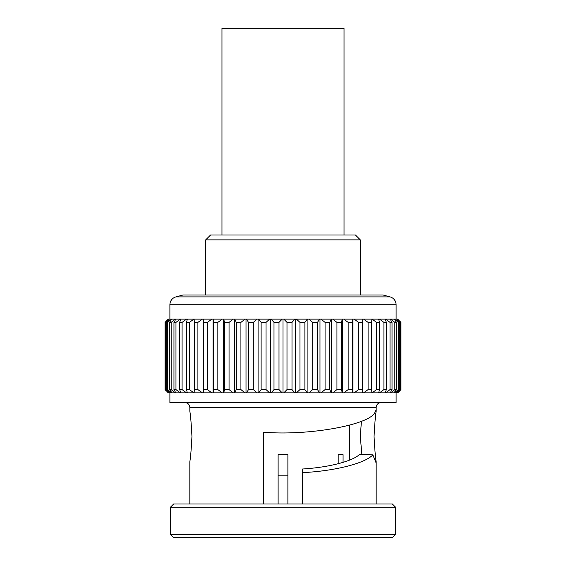 <?xml version="1.0" encoding="UTF-8"?>
<svg xmlns="http://www.w3.org/2000/svg" width="566" height="566" viewBox="0 0 566 566"><rect width="100%" height="100%" fill="white"/><g stroke="black" fill="none" stroke-linecap="round" stroke-linejoin="round"><path stroke-width="0.85" d="M349.724 460.038L349.724 425.208M287.882 504.009L287.882 454.696L278.118 454.696L278.118 504.009M343.074 462.372L343.074 454.696L338.192 454.696L338.192 463.731M287.882 454.696L278.118 454.696M343.074 454.696L338.192 454.696M360.309 295.006L360.309 239.871L205.691 239.871L205.691 295.006M205.691 239.871L210.58 234.989L355.42 234.989L360.309 239.871M397.714 319.132L400.77 322.387L400.77 389.599L397.672 392.854L396.759 392.854L400.353 389.599L400.353 322.387L396.759 319.132L399.256 322.387L399.256 389.599L396.533 392.854L394.424 392.854L398.301 389.599L398.301 322.387L394.424 319.132L396.334 322.387L396.334 389.599L394.021 392.854L390.731 392.854L394.842 389.599L394.842 322.387L390.731 319.132L390.165 319.132L392.033 322.387L392.033 389.599L390.165 392.854L385.736 392.854L390.024 389.599L390.024 322.387L385.736 319.132L385.007 319.132L386.415 322.387L386.415 389.599L385.007 392.854L379.496 392.854L383.911 389.599L383.911 322.387L379.496 319.132L378.612 319.132L379.531 322.387L379.531 389.599L378.612 392.854L372.081 392.854L376.574 389.599L376.574 322.387L372.081 319.132L371.048 319.132L371.487 322.387L371.487 389.599L371.048 392.854L363.584 392.854L368.098 389.599L368.098 322.387L363.584 319.132L362.424 319.132L362.36 322.387L362.424 392.854L354.111 392.854L358.589 389.599L358.589 322.387L354.111 319.132L352.83 319.132L352.271 322.387L352.271 389.599L352.83 392.854L343.774 392.854L348.161 389.599L348.161 322.387L343.774 319.132L342.395 319.132L341.348 322.387L341.348 389.599L342.395 392.854L332.702 392.854L336.947 389.599L336.947 322.387L332.702 319.132L331.23 319.132L329.709 322.387L329.709 389.599L331.23 392.854L321.021 392.854L325.075 389.599L325.075 322.387L321.021 319.132L319.486 319.132L317.505 322.387L317.505 389.599L319.486 392.854L308.88 392.854L312.694 389.599L312.694 322.387L308.88 319.132L307.296 319.132L304.883 322.387L304.883 389.599L307.296 392.854L296.428 392.854L299.952 389.599L299.952 322.387L296.428 319.132L294.815 319.132L291.999 322.387L291.999 389.599L294.815 392.854L296.428 392.854M397.672 392.854L400.99 389.599L400.99 322.387L400.197 321.587M168.265 392.854L165.23 389.599L165.23 322.387L168.328 319.132L165.01 322.387L165.01 389.599L165.803 390.391M169.892 392.854L169.892 402.617L396.108 402.617L396.108 392.854M184.948 402.617A4.882 4.882 0 0 1 189.829 407.499L376.171 407.499A4.882 4.882 0 0 1 381.052 402.617M376.171 504.009L376.171 461.686L375.944 462.514L372.817 454.852C365.19 463.349 334.619 471.082 302.527 472.631L302.527 504.009M263.473 504.009L263.473 432.191C309.475 436.167 373.256 424.245 375.237 411.305L375.944 410.435L376.171 411.256L376.171 407.499M189.829 504.009L189.829 461.686C190.565 457.745 191.273 449.34 191.938 436.471C191.273 423.609 190.565 415.203 189.829 411.256L189.829 407.499M361.907 454.689L360.266 436.471L361.433 421.253M302.527 472.631L302.527 469.002C328.153 467.474 352.094 461.417 359.297 454.654L372.817 454.852M376.171 411.256C375.442 415.196 374.734 423.601 374.062 436.471C374.734 449.347 375.435 457.752 376.171 461.686M173.635 504.009L392.365 504.009L395.62 507.263L170.38 507.263L173.635 504.009M395.62 534.446L392.365 537.7L173.635 537.7L170.38 534.446L395.62 534.446L395.62 507.263M170.38 534.446L170.38 507.263M396.108 319.132L396.108 304.756L169.892 304.756L169.892 319.132M175.92 296.895L390.08 296.895L383.033 295.006L182.967 295.006L175.92 296.895A8.136 8.136 0 0 0 169.892 304.756M390.08 296.895A8.136 8.136 0 0 1 396.108 304.756M291.999 322.387L286.997 322.387L283.814 319.132L282.186 319.132L279.003 322.387L279.003 389.599L282.186 392.854L271.185 392.854L274.001 389.599L274.001 322.387L271.185 319.132L269.572 319.132L266.048 322.387L266.048 389.599L269.572 392.854L258.704 392.854L261.117 389.599L261.117 322.387L258.704 319.132L257.12 319.132L253.306 322.387L253.306 389.599L257.12 392.854L246.514 392.854L248.495 389.599L248.495 322.387L246.514 319.132L244.979 319.132L240.925 322.387L240.925 389.599L244.979 392.854L234.77 392.854L236.291 389.599L236.291 322.387L234.77 319.132L233.298 319.132L229.053 322.387L229.053 389.599L233.298 392.854L223.605 392.854L224.652 389.599L224.652 322.387L223.605 319.132L222.226 319.132L217.839 322.387L217.839 389.599L222.226 392.854L213.17 392.854L213.729 389.599L213.729 322.387L213.17 319.132L211.889 319.132L207.411 322.387L207.411 389.599L211.889 392.854L203.576 392.854L203.576 319.132L202.416 319.132L197.902 322.387L197.902 389.599L202.416 392.854L194.952 392.854L194.513 389.599L194.513 322.387L194.952 319.132L193.919 319.132L189.426 322.387L189.426 389.599L193.919 392.854L187.388 392.854L186.469 389.599L186.469 322.387L187.388 319.132L186.504 319.132L182.089 322.387L182.089 389.599L186.504 392.854L180.993 392.854L179.585 389.599L179.585 322.387L180.993 319.132L180.264 319.132L175.976 322.387L175.976 389.599L180.264 392.854L175.835 392.854L173.967 389.599L173.967 322.387L175.835 319.132L175.269 319.132L171.158 322.387L171.158 389.599L175.269 392.854L171.979 392.854L169.666 389.599L169.666 322.387L171.576 319.132L167.699 322.387L167.699 389.599L171.576 392.854L169.467 392.854L166.744 389.599L166.744 322.387L169.241 319.132L165.647 322.387L165.647 389.599L169.241 392.854L168.328 392.854M282.186 392.854L283.814 392.854L286.997 389.599L286.997 322.387M286.997 389.599L291.999 389.599M274.001 389.599L279.003 389.599M279.003 322.387L274.001 322.387M269.572 392.854L270.47 392.854L270.47 319.132M270.47 392.854L271.185 392.854M271.185 319.132L282.186 319.132M283 392.854L283 319.132M304.883 322.387L299.952 322.387M299.952 389.599L304.883 389.599M312.694 389.599L317.505 389.599M317.505 322.387L312.694 322.387M329.709 322.387L325.075 322.387M325.075 389.599L329.709 389.599M336.947 389.599L341.348 389.599M341.348 322.387L336.947 322.387M352.271 322.387L348.161 322.387M348.161 389.599L352.271 389.599M358.589 389.599L362.36 389.599M362.36 322.387L358.589 322.387M371.487 322.387L368.098 322.387M368.098 389.599L371.487 389.599M376.574 389.599L379.531 389.599M379.531 322.387L376.574 322.387M386.415 322.387L383.911 322.387M383.911 389.599L386.415 389.599M390.024 389.599L392.033 389.599M392.033 322.387L390.024 322.387M396.334 322.387L394.842 322.387M394.842 389.599L396.334 389.599M398.301 389.599L399.256 389.599M399.256 322.387L398.301 322.387M400.77 322.387L400.353 322.387M400.353 389.599L400.77 389.599M165.647 322.387L165.23 322.387M165.23 389.599L165.647 389.599M166.744 389.599L167.699 389.599M167.699 322.387L166.744 322.387M171.158 322.387L169.666 322.387M169.666 389.599L171.158 389.599M173.967 389.599L175.976 389.599M175.976 322.387L173.967 322.387M182.089 322.387L179.585 322.387M179.585 389.599L182.089 389.599M186.469 389.599L189.426 389.599M189.426 322.387L186.469 322.387M197.902 322.387L194.513 322.387M194.513 389.599L197.902 389.599M203.64 389.599L207.411 389.599M207.411 322.387L203.64 322.387M217.839 322.387L213.729 322.387M213.729 389.599L217.839 389.599M224.652 389.599L229.053 389.599M229.053 322.387L224.652 322.387M240.925 322.387L236.291 322.387M236.291 389.599L240.925 389.599M248.495 389.599L253.306 389.599M253.306 322.387L248.495 322.387M266.048 322.387L261.117 322.387M261.117 389.599L266.048 389.599M257.12 392.854L258.704 392.854M244.979 392.854L246.514 392.854M233.298 392.854L234.77 392.854M222.226 392.854L223.605 392.854M211.889 392.854L213.17 392.854M202.416 392.854L203.576 392.854M193.919 392.854L194.952 392.854M186.504 392.854L187.388 392.854M180.264 392.854L180.993 392.854M175.269 392.854L175.835 392.854M171.576 392.854L171.979 392.854M394.021 392.854L394.424 392.854M390.165 392.854L390.731 392.854M385.007 392.854L385.736 392.854M378.612 392.854L379.496 392.854M371.048 392.854L372.081 392.854M362.424 392.854L363.584 392.854M352.83 392.854L354.111 392.854M342.395 392.854L343.774 392.854M331.23 392.854L332.702 392.854M319.486 392.854L321.021 392.854M307.296 392.854L308.88 392.854M294.815 392.854L283.814 392.854M295.53 392.854L295.53 319.132M296.428 319.132L307.296 319.132M307.911 392.854L307.911 319.132M308.88 319.132L319.486 319.132M319.988 392.854L319.988 319.132M321.021 319.132L331.23 319.132M331.619 392.854L331.619 319.132M332.702 319.132L342.395 319.132M342.656 392.854L342.656 319.132M343.774 319.132L352.83 319.132M352.972 392.854L352.972 319.132M354.111 319.132L362.424 319.132M362.438 392.854L362.438 319.132M363.584 319.132L371.048 319.132M372.081 319.132L378.612 319.132M379.496 319.132L385.007 319.132M385.736 319.132L390.165 319.132M390.731 319.132L394.021 319.132M394.424 319.132L396.533 319.132M396.759 319.132L397.672 319.132M168.265 319.132L165.803 321.587M168.328 319.132L169.241 319.132M169.467 319.132L171.576 319.132M171.979 319.132L175.269 319.132M175.835 319.132L180.264 319.132M180.993 319.132L186.504 319.132M187.388 319.132L193.919 319.132M194.952 319.132L202.416 319.132M203.562 392.854L203.562 319.132M203.576 319.132L211.889 319.132M213.028 392.854L213.028 319.132M213.17 319.132L222.226 319.132M223.344 392.854L223.344 319.132M223.605 319.132L233.298 319.132M234.381 392.854L234.381 319.132M234.77 319.132L244.979 319.132M246.012 392.854L246.012 319.132M246.514 319.132L257.12 319.132M258.089 392.854L258.089 319.132M258.704 319.132L269.572 319.132M283.814 319.132L294.815 319.132M287.882 475.857L278.118 475.857M344.029 234.989L344.029 28.3L221.971 28.3L221.971 234.989M397.735 392.854L400.197 390.391"/></g></svg>

